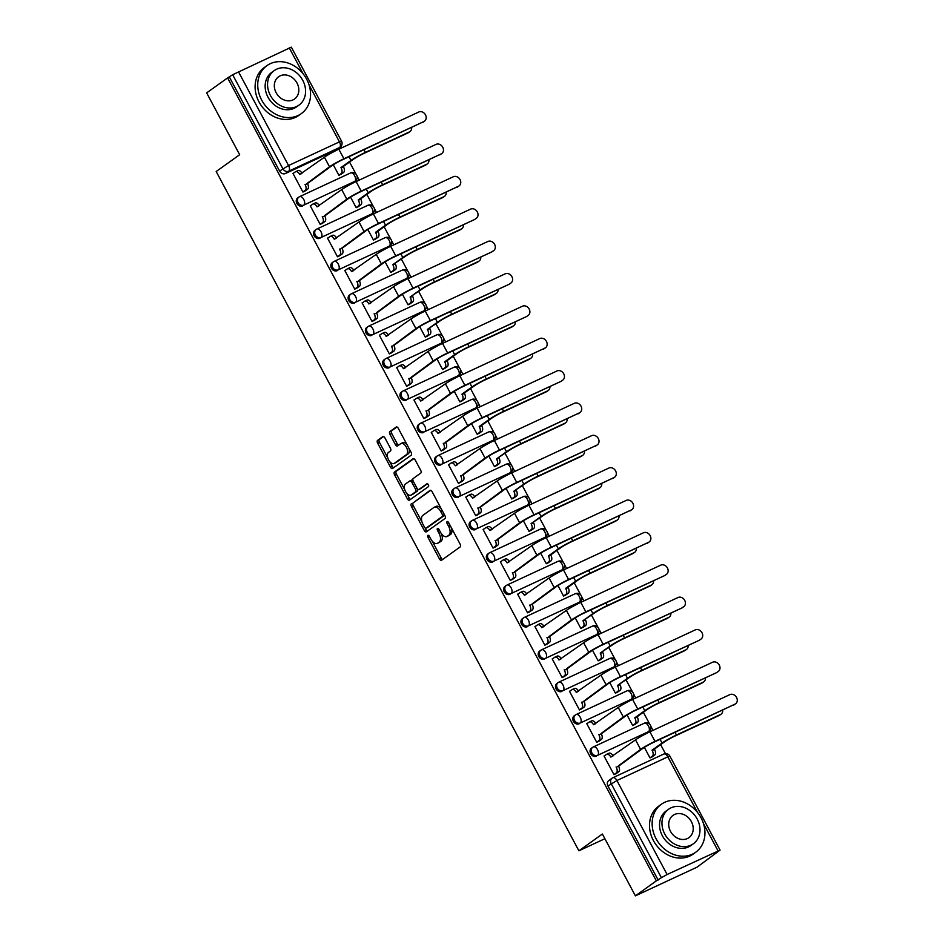 <?xml version="1.0" encoding="UTF-8"?>
<svg xmlns="http://www.w3.org/2000/svg" width="943" height="943" viewBox="0 0 943 943"><rect width="100%" height="100%" fill="white"/><g stroke="black" fill="none" stroke-linecap="round" stroke-linejoin="round"><path stroke-width="1.41" d="M427.863 535.341A1.627 0.884 -115 0 0 427.91 537.286L439.462 558.928A2.322 1.249 -115 0 0 441.465 560.283A2.322 1.249 -115 0 0 441.583 560.225L460.184 546.916A2.322 1.249 -115 0 0 460.125 544.146L448.573 522.505A1.627 0.884 -115 0 0 447.171 521.55A1.627 0.884 -115 0 0 447.088 521.597A1.627 0.884 -115 0 0 447.123 523.542L448.62 526.335A7.414 4.02 -115 0 1 448.797 535.223L447.241 536.331A7.414 4.02 -115 0 1 446.899 536.532A7.414 4.02 -115 0 1 440.464 532.182L438.966 529.377A1.627 0.884 -115 0 0 437.552 528.422A1.627 0.884 -115 0 0 437.481 528.469A1.627 0.884 -115 0 0 437.517 530.414L439.014 533.219A7.414 4.02 -115 0 1 439.19 542.095L437.635 543.203A7.414 4.02 -115 0 1 437.281 543.416A7.414 4.02 -115 0 1 430.845 539.054L429.348 536.249A1.627 0.884 -115 0 0 427.945 535.294A1.627 0.884 -115 0 0 427.863 535.341M353.59 182.211A4.727 3.949 54.4 0 0 354.12 181.905L355.287 181.08A4.727 3.949 -125.6 0 1 354.757 181.386L303.835 205.079A4.727 3.949 -125.6 0 1 298.212 202.922A4.727 3.949 -125.6 0 1 298.872 197.087A4.727 3.949 -125.6 0 1 299.402 196.781A4.727 2.558 65 0 1 299.626 196.639A4.727 2.558 65 0 1 303.729 199.421A4.727 2.558 65 0 1 303.835 205.079L354.757 181.386A4.727 2.558 -115 0 0 354.639 175.728A4.727 2.558 65 0 0 350.548 172.958A4.727 2.558 65 0 0 350.325 173.088M370.882 214.58A4.727 3.949 54.4 0 0 371.412 214.273L372.568 213.448A4.727 3.949 -125.6 0 1 372.037 213.755L321.127 237.447A4.727 3.949 -125.6 0 1 315.492 235.278A4.727 3.949 -125.6 0 1 316.164 229.455A4.727 3.949 -125.6 0 1 316.695 229.137A4.727 2.558 65 0 1 316.919 229.008A4.727 2.558 65 0 1 321.009 231.789A4.727 2.558 65 0 1 321.127 237.447L372.037 213.755A4.727 2.558 -115 0 0 371.919 208.097A4.727 2.558 65 0 0 367.829 205.326A4.727 2.558 65 0 0 367.605 205.456M388.162 246.948A4.727 3.949 54.4 0 0 388.693 246.642L389.848 245.817A4.727 3.949 -125.6 0 1 389.318 246.123L338.407 269.804A4.727 3.949 -125.6 0 1 332.773 267.647A4.727 3.949 -125.6 0 1 333.445 261.824A4.727 3.949 -125.6 0 1 333.975 261.506A4.727 2.558 65 0 1 334.199 261.376A4.727 2.558 65 0 1 338.289 264.158A4.727 2.558 65 0 1 338.407 269.804L389.318 246.123A4.727 2.558 -115 0 0 389.211 240.465A4.727 2.558 65 0 0 385.109 237.695A4.727 2.558 65 0 0 384.885 237.825M405.443 279.317A4.727 3.949 54.4 0 0 405.973 279.01L407.128 278.185A4.727 3.949 -125.6 0 1 406.598 278.491L355.688 302.173A4.727 3.949 -125.6 0 1 350.053 300.015A4.727 3.949 -125.6 0 1 350.725 294.181A4.727 3.949 -125.6 0 1 351.256 293.874A4.727 2.558 65 0 1 351.48 293.744A4.727 2.558 65 0 1 355.582 296.526A4.727 2.558 65 0 1 355.688 302.173L406.598 278.491A4.727 2.558 -115 0 0 406.492 272.833A4.727 2.558 65 0 0 402.39 270.063A4.727 2.558 65 0 0 402.166 270.193M422.723 311.685A4.727 3.949 54.4 0 0 423.254 311.379L424.409 310.542A4.727 3.949 -125.6 0 1 423.879 310.86L372.968 334.541A4.727 3.949 -125.6 0 1 367.334 332.384A4.727 3.949 -125.6 0 1 368.006 326.549A4.727 3.949 -125.6 0 1 368.536 326.243A4.727 2.558 65 0 1 368.76 326.113A4.727 2.558 65 0 1 372.862 328.883A4.727 2.558 65 0 1 372.968 334.541L423.879 310.86A4.727 2.558 -115 0 0 423.772 305.202A4.727 2.558 65 0 0 419.67 302.42A4.727 2.558 65 0 0 419.446 302.562M440.004 344.054A4.727 3.949 54.4 0 0 440.534 343.747L441.701 342.91A4.727 3.949 -125.6 0 1 441.171 343.228L390.249 366.91A4.727 3.949 -125.6 0 1 384.626 364.752A4.727 3.949 -125.6 0 1 385.286 358.918A4.727 3.949 -125.6 0 1 385.817 358.611A4.727 2.558 65 0 1 386.041 358.481A4.727 2.558 65 0 1 390.143 361.252A4.727 2.558 65 0 1 390.249 366.91L441.171 343.228A4.727 2.558 -115 0 0 441.053 337.57A4.727 2.558 65 0 0 436.963 334.789A4.727 2.558 65 0 0 436.739 334.918M457.284 376.422A4.727 3.949 54.4 0 0 457.815 376.104L458.982 375.279A4.727 3.949 -125.6 0 1 458.451 375.585L407.529 399.278A4.727 3.949 -125.6 0 1 401.907 397.121A4.727 3.949 -125.6 0 1 402.567 391.286A4.727 3.949 -125.6 0 1 403.097 390.98A4.727 2.558 65 0 1 403.321 390.85A4.727 2.558 65 0 1 407.423 393.62A4.727 2.558 65 0 1 407.529 399.278L458.451 375.585A4.727 2.558 -115 0 0 458.333 369.939A4.727 2.558 65 0 0 454.243 367.157A4.727 2.558 65 0 0 454.019 367.287M474.577 408.791A4.727 3.949 54.4 0 0 475.107 408.472L476.262 407.647A4.727 3.949 -125.6 0 1 475.732 407.954L424.821 431.646A4.727 3.949 -125.6 0 1 419.187 429.489A4.727 3.949 -125.6 0 1 419.859 423.655A4.727 3.949 -125.6 0 1 420.389 423.348A4.727 2.558 65 0 1 420.613 423.218A4.727 2.558 65 0 1 424.704 425.988A4.727 2.558 65 0 1 424.821 431.646L475.732 407.954A4.727 2.558 -115 0 0 475.626 402.307A4.727 2.558 65 0 0 471.524 399.526A4.727 2.558 65 0 0 471.3 399.655M491.857 441.159A4.727 3.949 54.4 0 0 492.387 440.841L493.543 440.016A4.727 3.949 -125.6 0 1 493.012 440.322L442.102 464.015A4.727 3.949 -125.6 0 1 436.468 461.858A4.727 3.949 -125.6 0 1 437.139 456.023A4.727 3.949 -125.6 0 1 437.67 455.717A4.727 2.558 65 0 1 437.894 455.587A4.727 2.558 65 0 1 441.984 458.357A4.727 2.558 65 0 1 442.102 464.015L493.012 440.322A4.727 2.558 -115 0 0 492.906 434.664A4.727 2.558 65 0 0 488.804 431.894A4.727 2.558 65 0 0 488.58 432.024M509.137 473.516A4.727 3.949 54.4 0 0 509.668 473.209L510.823 472.384A4.727 3.949 -125.6 0 1 510.293 472.691L459.382 496.383A4.727 3.949 -125.6 0 1 453.748 494.226A4.727 3.949 -125.6 0 1 454.42 488.391A4.727 3.949 -125.6 0 1 454.95 488.085A4.727 2.558 65 0 1 455.174 487.955A4.727 2.558 65 0 1 459.276 490.725A4.727 2.558 65 0 1 459.382 496.383L510.293 472.691A4.727 2.558 -115 0 0 510.187 467.033A4.727 2.558 65 0 0 506.085 464.262A4.727 2.558 65 0 0 505.861 464.392M526.418 505.884A4.727 3.949 54.4 0 0 526.948 505.578L528.104 504.753A4.727 3.949 -125.6 0 1 527.573 505.059L476.663 528.752A4.727 3.949 -125.6 0 1 471.029 526.595A4.727 3.949 -125.6 0 1 471.7 520.76A4.727 3.949 -125.6 0 1 472.231 520.453A4.727 2.558 65 0 1 472.455 520.312A4.727 2.558 65 0 1 476.557 523.094A4.727 2.558 65 0 1 476.663 528.752L527.573 505.059A4.727 2.558 -115 0 0 527.467 499.401A4.727 2.558 65 0 0 523.365 496.631A4.727 2.558 65 0 0 523.141 496.761M543.698 538.253A4.727 3.949 54.4 0 0 544.229 537.946L545.396 537.121A4.727 3.949 -125.6 0 1 544.865 537.427L493.943 561.12A4.727 3.949 -125.6 0 1 488.321 558.951A4.727 3.949 -125.6 0 1 488.981 553.128A4.727 3.949 -125.6 0 1 489.511 552.81A4.727 2.558 65 0 1 489.735 552.681A4.727 2.558 65 0 1 493.837 555.462A4.727 2.558 65 0 1 493.943 561.12L544.865 537.427A4.727 2.558 -115 0 0 544.748 531.769A4.727 2.558 65 0 0 540.657 528.999A4.727 2.558 65 0 0 540.433 529.129M560.991 570.621A4.727 3.949 54.4 0 0 561.521 570.315L562.676 569.489A4.727 3.949 -125.6 0 1 562.146 569.796L511.224 593.477A4.727 3.949 -125.6 0 1 505.601 591.32A4.727 3.949 -125.6 0 1 506.273 585.497A4.727 3.949 -125.6 0 1 506.804 585.179A4.727 2.558 65 0 1 507.028 585.049A4.727 2.558 65 0 1 511.118 587.831A4.727 2.558 65 0 1 511.224 593.477L562.146 569.796A4.727 2.558 -115 0 0 562.028 564.138A4.727 2.558 65 0 0 557.938 561.368A4.727 2.558 65 0 0 557.714 561.498M578.271 602.99A4.727 3.949 54.4 0 0 578.802 602.683L579.957 601.858A4.727 3.949 -125.6 0 1 579.426 602.164L528.516 625.846A4.727 3.949 -125.6 0 1 522.882 623.688A4.727 3.949 -125.6 0 1 523.554 617.865A4.727 3.949 -125.6 0 1 524.084 617.547A4.727 2.558 65 0 1 524.308 617.417A4.727 2.558 65 0 1 528.398 620.199A4.727 2.558 65 0 1 528.516 625.846L579.426 602.164A4.727 2.558 -115 0 0 579.32 596.506A4.727 2.558 65 0 0 575.218 593.736A4.727 2.558 65 0 0 574.994 593.866M595.552 635.358A4.727 3.949 54.4 0 0 596.082 635.052L597.237 634.215A4.727 3.949 -125.6 0 1 596.707 634.533L545.797 658.214A4.727 3.949 -125.6 0 1 540.162 656.057A4.727 3.949 -125.6 0 1 540.834 650.222A4.727 3.949 -125.6 0 1 541.365 649.916A4.727 2.558 65 0 1 541.588 649.786A4.727 2.558 65 0 1 545.679 652.556A4.727 2.558 65 0 1 545.797 658.214L596.707 634.533A4.727 2.558 -115 0 0 596.601 628.875A4.727 2.558 65 0 0 592.499 626.105A4.727 2.558 65 0 0 592.275 626.235M612.832 667.727A4.727 3.949 54.4 0 0 613.363 667.42L614.518 666.583A4.727 3.949 -125.6 0 1 613.987 666.901L563.077 690.582A4.727 3.949 -125.6 0 1 557.443 688.425A4.727 3.949 -125.6 0 1 558.115 682.591A4.727 3.949 -125.6 0 1 558.645 682.284A4.727 2.558 65 0 1 558.869 682.154A4.727 2.558 65 0 1 562.971 684.924A4.727 2.558 65 0 1 563.077 690.582L613.987 666.901A4.727 2.558 -115 0 0 613.881 661.243A4.727 2.558 65 0 0 609.779 658.462A4.727 2.558 65 0 0 609.555 658.603M630.113 700.095A4.727 3.949 54.4 0 0 630.643 699.789L631.798 698.952A4.727 3.949 -125.6 0 1 631.268 699.27L580.358 722.951A4.727 3.949 -125.6 0 1 574.723 720.794A4.727 3.949 -125.6 0 1 575.395 714.959A4.727 3.949 -125.6 0 1 575.925 714.653A4.727 2.558 65 0 1 576.149 714.523A4.727 2.558 65 0 1 580.251 717.293A4.727 2.558 65 0 1 580.358 722.951L631.268 699.27A4.727 2.558 -115 0 0 631.162 693.612A4.727 2.558 65 0 0 627.071 690.83A4.727 2.558 65 0 0 626.847 690.96M647.393 732.463A4.727 3.949 54.4 0 0 647.924 732.145L649.09 731.32A4.727 3.949 -125.6 0 1 648.56 731.627L597.638 755.319A4.727 3.949 -125.6 0 1 592.015 753.162A4.727 3.949 -125.6 0 1 592.675 747.327A4.727 3.949 -125.6 0 1 593.206 747.021A4.727 2.558 65 0 1 593.43 746.891A4.727 2.558 65 0 1 597.532 749.661A4.727 2.558 65 0 1 597.638 755.319L648.56 731.627A4.727 2.558 -115 0 0 648.442 725.98A4.727 2.558 65 0 0 644.352 723.198A4.727 2.558 65 0 0 644.128 723.328M384.921 437.929A2.322 1.249 -115 0 0 382.917 436.574A2.322 1.249 -115 0 0 382.799 436.633L377.589 440.369A2.322 1.249 -115 0 0 377.636 443.151L390.473 467.174A2.322 1.249 -115 0 0 392.477 468.541A2.322 1.249 -115 0 0 392.594 468.471L411.195 455.174A2.322 1.249 -115 0 0 411.136 452.392L398.311 428.37A2.322 1.249 -115 0 0 396.296 427.002A2.322 1.249 -115 0 0 396.19 427.061L389.883 431.576A2.322 1.249 -115 0 0 389.942 434.346L395.423 444.636A2.322 1.249 -115 0 0 397.439 445.992A2.322 1.249 -115 0 0 397.545 445.933L400.681 443.693A6.2 3.359 -115 0 1 400.975 443.528A6.2 3.359 -115 0 1 406.492 447.442A6.2 3.359 -115 0 1 406.492 454.597L394.245 463.355A6.2 3.359 -115 0 1 393.95 463.52A6.2 3.359 -115 0 1 388.433 459.606A6.2 3.359 -115 0 1 388.433 452.451L390.473 450.99A2.322 1.249 -115 0 0 390.414 448.22L384.921 437.929M667.102 874.515L720.075 850.115L697.101 867.136L635.393 895.85L602.377 834.025L578.896 850.81L216.183 171.508L239.663 154.723L206.647 92.885L227.605 77.904L656.34 880.868L661.408 877.697L611.217 783.704A4.727 3.949 -125.6 0 1 612.066 778.187A4.727 3.949 -125.6 0 1 612.596 777.881A4.727 2.558 -115 0 1 612.82 777.751A4.727 4.727 0 0 0 612.066 778.187L608.801 780.521A4.727 3.949 -125.6 0 0 607.952 786.038L616.922 780.521L667.102 874.515L661.408 877.697M635.393 895.85L656.34 880.868M411.407 503.703A2.322 1.249 -115 0 0 411.454 506.485L424.291 530.52A2.322 1.249 -115 0 0 426.307 531.876A2.322 1.249 -115 0 0 426.413 531.817L445.013 518.509A2.322 1.249 -115 0 0 444.955 515.738L432.13 491.704A2.322 1.249 -115 0 0 430.114 490.336A2.322 1.249 -115 0 0 430.008 490.407L413.199 502.867A2.322 1.249 -115 0 0 413.258 505.648L422.016 522.045M407.376 498.847L394.551 474.812A2.322 1.249 -115 0 1 394.492 472.042L413.093 458.734A2.322 1.249 -115 0 1 413.211 458.675A2.322 1.249 -115 0 1 415.215 460.031L420.708 470.321A2.322 1.249 -115 0 1 420.767 473.091L413.223 478.49A2.322 1.249 -115 0 0 413.27 481.26L416.912 488.085A2.322 1.249 -115 0 0 418.928 489.452A2.322 1.249 -115 0 0 419.034 489.382L426.896 483.771A1.627 0.884 -115 0 1 426.967 483.724A1.627 0.884 -115 0 1 428.417 484.749A1.627 0.884 -115 0 1 428.417 486.623L409.498 500.144A2.322 1.249 -115 0 1 409.392 500.203A2.322 1.249 -115 0 1 407.376 498.847L409.179 498.01L406.539 493.048M336.309 149.843L339.574 147.509A4.727 3.949 -125.6 0 0 340.105 147.202L336.84 149.536A4.727 3.949 -125.6 0 1 336.309 149.843L285.399 173.536L288.664 171.202A4.727 3.949 -125.6 0 1 282.853 168.726L232.662 74.733L291.34 47.15L341.519 141.144L339.468 141.863L309.092 84.976M665.44 753.634L660.642 744.64M653.016 730.377L650.965 726.511M649.715 724.177L643.362 712.271M635.735 698.009L633.684 694.142M632.435 691.808L626.069 679.903M618.455 665.64L616.392 661.774M615.154 659.44L608.789 647.535M601.174 633.272L599.111 629.417M597.862 627.083L591.509 615.166M583.894 600.903L581.831 597.049M580.582 594.715L574.228 582.798M566.613 568.535L564.551 564.68M563.301 562.346L556.948 550.441M549.321 536.166L547.27 532.312M546.021 529.978L539.667 518.072M532.041 503.798L529.978 499.943M528.74 497.609L522.375 485.704M514.76 471.429L512.697 467.575M511.46 465.241L505.094 453.335M497.48 439.061L495.417 435.206M494.167 432.872L487.814 420.967M480.199 406.692L478.136 402.838M476.887 400.504L470.533 388.599M462.907 374.336L460.856 370.469M459.606 368.135L453.253 356.23M445.626 341.967L443.575 338.101M442.326 335.767L435.961 323.862M428.346 309.599L426.283 305.744M425.045 303.41L418.68 291.493M411.065 277.23L409.003 273.376M407.753 271.042L401.4 259.125M393.785 244.862L391.722 241.007M390.473 238.673L384.119 226.768M376.505 212.493L374.442 208.639M373.192 206.305L366.839 194.399M359.212 180.125L357.161 176.27M355.912 173.936L349.558 162.031M341.932 147.756L341.118 146.224M227.605 77.904L232.662 74.733M604.793 755.649L604.039 756.003L614.011 774.675L616.639 773.284M587.513 723.281L586.758 723.635L596.73 742.306L599.359 740.915M627.071 714.994L632.706 725.568L635.334 724.177M570.232 690.913L569.478 691.266L579.45 709.938L582.067 708.547M609.791 682.638L615.425 693.199L618.054 691.808M552.952 658.544L552.197 658.898L562.169 677.569L564.786 676.178M592.499 650.269L598.145 660.831L600.774 659.44M535.659 626.176L534.917 626.529L544.877 645.201L547.506 643.81M575.218 617.901L580.864 628.462L583.493 627.071M518.379 593.807L517.624 594.161L527.597 612.832L530.225 611.441M557.938 585.532L563.584 596.094L566.201 594.703M501.098 561.439L500.344 561.792L510.316 580.464L512.945 579.073M540.657 553.164L546.303 563.725L548.92 562.334M483.818 529.082L483.064 529.424L493.036 548.095L495.664 546.704M523.377 520.795L529.011 531.357L531.64 529.966M466.537 496.713L465.783 497.055L475.755 515.738L478.372 514.348M506.096 488.427L511.731 498.988L514.359 497.598M449.257 464.345L448.503 464.699L458.463 483.37L461.092 481.979M488.804 456.058L494.45 466.62L497.079 465.229M431.965 431.977L431.21 432.33L441.183 451.002L443.811 449.611M471.524 423.69L477.17 434.263L479.798 432.872M414.684 399.608L413.93 399.962L423.902 418.633L426.531 417.242M454.243 391.321L459.889 401.895L462.506 400.504M397.404 367.24L396.649 367.593L406.622 386.265L409.25 384.874M436.963 358.953L442.597 369.526L445.226 368.135M380.123 334.871L379.369 335.225L389.341 353.896L391.97 352.505M419.682 326.596L425.317 337.158L427.945 335.767M362.843 302.503L362.088 302.856L372.061 321.528L374.677 320.137M402.402 294.228L408.036 304.789L410.665 303.398M345.551 270.134L344.808 270.488L354.768 289.159L357.397 287.768M385.109 261.859L390.756 272.421L393.384 271.03M328.27 237.766L327.516 238.119L337.488 256.791L340.117 255.4M367.829 229.491L373.475 240.052L376.104 238.662M310.99 205.409L310.235 205.751L320.207 224.422L322.836 223.031M350.548 197.122L356.195 207.684L358.811 206.293M293.709 173.041L292.955 173.382L302.927 192.066L305.556 190.663M333.268 164.754L338.902 175.315L341.531 173.925M578.896 850.81L604.887 838.716M644.352 747.363L649.998 757.936L652.615 756.545M355.287 181.08A4.727 4.727 0 0 0 350.548 172.958L299.626 196.639A4.727 4.727 0 0 0 298.872 197.087L297.717 197.912A4.727 3.949 54.4 0 0 297.045 203.747A4.727 3.949 54.4 0 0 302.679 205.904M372.568 213.448A4.727 4.727 0 0 0 367.829 205.326L316.919 229.008A4.727 4.727 0 0 0 316.164 229.455L314.997 230.281A4.727 3.949 54.4 0 0 314.337 236.115A4.727 3.949 54.4 0 0 319.96 238.273M389.848 245.817A4.727 4.727 0 0 0 385.109 237.695L334.199 261.376A4.727 4.727 0 0 0 333.445 261.824L332.278 262.649A4.727 3.949 54.4 0 0 331.618 268.484A4.727 3.949 54.4 0 0 337.24 270.641M407.128 278.185A4.727 4.727 0 0 0 402.39 270.063L351.48 293.744A4.727 4.727 0 0 0 350.725 294.181L349.57 295.018A4.727 3.949 54.4 0 0 348.898 300.841A4.727 3.949 54.4 0 0 354.533 303.009M424.409 310.542A4.727 4.727 0 0 0 419.67 302.42L368.76 326.113A4.727 4.727 0 0 0 368.006 326.549L366.851 327.386A4.727 3.949 54.4 0 0 366.179 333.209A4.727 3.949 54.4 0 0 371.813 335.366M441.701 342.91A4.727 4.727 0 0 0 436.963 334.789L386.041 358.481A4.727 4.727 0 0 0 385.286 358.918L384.131 359.754A4.727 3.949 54.4 0 0 383.459 365.578A4.727 3.949 54.4 0 0 389.094 367.735M458.982 375.279A4.727 4.727 0 0 0 454.243 367.157L403.321 390.85A4.727 4.727 0 0 0 402.567 391.286L401.412 392.111A4.727 3.949 54.4 0 0 400.74 397.946A4.727 3.949 54.4 0 0 406.374 400.103M476.262 407.647A4.727 4.727 0 0 0 471.524 399.526L420.613 423.218A4.727 4.727 0 0 0 419.859 423.655L418.692 424.48A4.727 3.949 54.4 0 0 418.032 430.314A4.727 3.949 54.4 0 0 423.655 432.472M493.543 440.016A4.727 4.727 0 0 0 488.804 431.894L437.894 455.587A4.727 4.727 0 0 0 437.139 456.023L435.984 456.848A4.727 3.949 54.4 0 0 435.312 462.683A4.727 3.949 54.4 0 0 440.947 464.84M510.823 472.384A4.727 4.727 0 0 0 506.085 464.262L455.174 487.955A4.727 4.727 0 0 0 454.42 488.391L453.265 489.217A4.727 3.949 54.4 0 0 452.593 495.051A4.727 3.949 54.4 0 0 458.227 497.209M528.104 504.753A4.727 4.727 0 0 0 523.365 496.631L472.455 520.312A4.727 4.727 0 0 0 471.7 520.76L470.545 521.585A4.727 3.949 54.4 0 0 469.873 527.42A4.727 3.949 54.4 0 0 475.508 529.577M545.396 537.121A4.727 4.727 0 0 0 540.657 528.999L489.735 552.681A4.727 4.727 0 0 0 488.981 553.128L487.826 553.954A4.727 3.949 54.4 0 0 487.154 559.788A4.727 3.949 54.4 0 0 492.788 561.945M562.676 569.489A4.727 4.727 0 0 0 557.938 561.368L507.028 585.049A4.727 4.727 0 0 0 506.273 585.497L505.106 586.322A4.727 3.949 54.4 0 0 504.446 592.157A4.727 3.949 54.4 0 0 510.069 594.314M579.957 601.858A4.727 4.727 0 0 0 575.218 593.736L524.308 617.417A4.727 4.727 0 0 0 523.554 617.865L522.387 618.691A4.727 3.949 54.4 0 0 521.727 624.525A4.727 3.949 54.4 0 0 527.349 626.682M597.237 634.215A4.727 4.727 0 0 0 592.499 626.105L541.588 649.786A4.727 4.727 0 0 0 540.834 650.222L539.679 651.059A4.727 3.949 54.4 0 0 539.007 656.882A4.727 3.949 54.4 0 0 544.641 659.051M614.518 666.583A4.727 4.727 0 0 0 609.779 658.462L558.869 682.154A4.727 4.727 0 0 0 558.115 682.591L556.959 683.427A4.727 3.949 54.4 0 0 556.287 689.25A4.727 3.949 54.4 0 0 561.922 691.408M631.798 698.952A4.727 4.727 0 0 0 627.071 690.83L576.149 714.523A4.727 4.727 0 0 0 575.395 714.959L574.24 715.796A4.727 3.949 54.4 0 0 573.568 721.619A4.727 3.949 54.4 0 0 579.202 723.776M649.09 731.32A4.727 4.727 0 0 0 644.352 723.198L593.43 746.891A4.727 4.727 0 0 0 592.675 747.327L591.52 748.153A4.727 3.949 54.4 0 0 590.848 753.987A4.727 3.949 54.4 0 0 596.483 756.145M229.397 77.067L279.588 171.06A4.727 3.949 54.4 0 0 285.399 173.536M658.143 880.031L607.952 786.038M438.695 542.708A7.414 4.02 -115 0 0 439.084 542.579A7.414 4.02 -115 0 0 439.438 542.366L437.635 543.203M441.454 533.762A7.414 4.02 -115 0 1 440.982 541.258L439.438 542.366M448.314 535.836A7.414 4.02 -115 0 0 448.691 535.695A7.414 4.02 -115 0 0 449.045 535.494L447.241 536.331M451.367 527.738A7.414 4.02 -115 0 1 450.601 534.386L449.045 535.494M432.153 541.034L441.265 558.091A2.322 1.249 -115 0 0 442.644 559.458M430.739 490.325L413.199 502.867M425.222 528.045L426.095 529.683A2.322 1.249 -115 0 0 427.474 531.05M424.539 527.243A1.627 0.884 -115 0 0 425.953 528.198A1.627 0.884 -115 0 0 426.024 528.151L442.35 516.469A1.627 0.884 -115 0 0 442.314 514.524L440.735 511.577A7.414 4.02 -115 0 0 434.31 507.216A7.414 4.02 -115 0 0 433.957 507.428L422.794 515.408A7.414 4.02 -115 0 0 422.959 524.284L424.539 527.243M427.662 527.385A1.627 0.884 -115 0 0 427.745 527.361A1.627 0.884 -115 0 0 427.827 527.314L426.024 528.151M444.436 514.76A1.627 0.884 -115 0 1 444.153 515.632L427.827 527.314M441.23 508.749A7.414 4.02 -115 0 0 436.102 506.379L434.31 507.216M404.795 489.794L396.343 473.975L394.551 474.812M413.836 458.663L396.296 471.205A2.322 1.249 -115 0 0 396.343 473.975M420.602 488.651A2.322 1.249 -115 0 0 420.731 488.615A2.322 1.249 -115 0 0 420.837 488.545L427.521 483.759M405.396 484.089A6.2 3.359 -115 0 0 405.396 491.232A6.2 3.359 -115 0 0 410.912 495.158A6.2 3.359 -115 0 0 411.207 494.981L415.521 491.892A2.322 1.249 -115 0 0 415.474 489.122L411.832 482.297A2.322 1.249 -115 0 0 409.816 480.942A2.322 1.249 -115 0 0 409.71 481.001L405.396 484.089M412.397 494.427A6.2 3.359 -115 0 0 412.716 494.321A6.2 3.359 -115 0 0 413.01 494.144L411.207 494.981M417.56 488.969A2.322 1.249 -115 0 1 417.325 491.055L413.01 494.144M412.987 480.576A2.322 1.249 -115 0 0 411.619 480.105A2.322 1.249 -115 0 0 411.502 480.164L409.934 480.895M409.179 498.01A2.322 1.249 -115 0 0 410.57 499.377M395.435 462.801A6.2 3.359 -115 0 0 395.754 462.683A6.2 3.359 -115 0 0 396.048 462.518L394.245 463.355M409.003 448.385A6.2 3.359 -115 0 1 408.295 453.76L396.048 462.518M406.94 444.53A6.2 3.359 -115 0 0 402.767 442.691A6.2 3.359 -115 0 0 402.472 442.856M396.92 426.99L391.687 430.739A2.322 1.249 -115 0 0 391.734 433.509L397.227 443.799A2.322 1.249 -115 0 0 398.618 445.167M389.777 461.681L392.276 466.337A2.322 1.249 -115 0 0 393.655 467.716M383.542 436.562L379.381 439.532A2.322 1.249 -115 0 0 379.44 442.314L387.726 457.826M721.053 714.193L719.686 715.171A5.434 4.538 -125.6 0 1 719.073 715.525L675.094 735.988A8.852 0.754 151.9 0 0 664.391 741.952L654.395 749.107L652.049 750.192L662.057 743.049A11.917 1.014 -28.1 0 1 676.461 735.01L720.44 714.546A5.434 4.538 54.4 0 0 721.053 714.193A5.434 4.538 54.4 0 0 722.739 710.197M654.395 749.107L654.56 749.414A4.727 2.558 65 0 1 654.666 755.072L652.332 756.168A4.727 2.558 -115 0 0 652.214 750.51L652.049 750.192M649.951 757.866L652.332 756.168M651.943 757.029L654.666 755.072M734.974 704.162A5.434 4.538 54.4 0 0 735.587 703.796A5.434 4.538 54.4 0 0 736.353 697.101A5.434 4.538 54.4 0 0 729.882 694.614L649.904 731.815L655.008 741.363L734.974 704.162L653.64 742.341A8.852 0.754 151.9 0 0 642.937 748.306L618.573 766.164A4.727 2.558 65 0 1 618.691 771.81L615.956 773.767M735.587 703.796L734.22 704.786A5.434 4.538 -125.6 0 1 733.607 705.14M618.408 765.846L640.603 749.39A11.917 1.014 -28.1 0 1 655.008 741.363M613.976 774.604L616.345 772.906A4.727 2.558 -115 0 0 616.239 767.248L616.074 766.942M608.824 753.351A4.727 2.558 65 0 1 609.048 753.221A4.727 2.558 65 0 1 613.091 755.885M604.109 756.133L606.49 754.435A4.727 2.558 -115 0 1 606.714 754.306A4.727 2.558 -115 0 1 610.805 757.076L635.511 739.854A11.917 1.014 -28.1 0 1 649.904 731.815M703.773 681.824L702.405 682.803A5.434 4.538 -125.6 0 1 701.792 683.156L657.801 703.631A8.852 0.754 151.9 0 0 647.11 709.584L637.114 716.739L634.769 717.823L644.776 710.68A11.917 1.014 -28.1 0 1 659.169 702.641L703.16 682.178A5.434 4.538 54.4 0 0 703.773 681.824A5.434 4.538 54.4 0 0 705.458 677.828M637.114 716.739L637.279 717.057A4.727 2.558 65 0 1 637.385 722.703L635.052 723.8A4.727 2.558 -115 0 0 634.934 718.142L634.769 717.823M632.67 725.497L635.052 723.8M634.651 724.66L637.385 722.703M686.492 649.456L685.125 650.434A5.434 4.538 -125.6 0 1 684.512 650.788L640.521 671.263A8.852 0.754 151.9 0 0 629.83 677.215L617.488 685.467L627.484 678.312A11.917 1.014 -28.1 0 1 641.888 670.284L685.879 649.81A5.434 4.538 54.4 0 0 686.492 649.456A5.434 4.538 54.4 0 0 688.166 645.46M619.822 684.37L619.987 684.689A4.727 2.558 65 0 1 620.105 690.335L617.759 691.431A4.727 2.558 -115 0 0 617.653 685.773L617.488 685.467M615.39 693.129L617.759 691.431M617.37 692.292L620.105 690.335M717.694 671.793A5.434 4.538 54.4 0 0 718.307 671.44A5.434 4.538 54.4 0 0 719.073 664.732A5.434 4.538 54.4 0 0 712.59 662.245L632.623 699.447L637.727 708.995L716.326 672.772L636.348 709.973A8.852 0.754 151.9 0 0 625.657 715.937L601.292 733.795A4.727 2.558 65 0 1 601.398 739.453L598.675 741.398M718.307 671.44L716.928 672.418A5.434 4.538 -125.6 0 1 716.326 672.772M601.127 733.477L623.323 717.022A11.917 1.014 -28.1 0 1 637.727 708.995M596.695 742.235L599.064 740.538A4.727 2.558 -115 0 0 598.958 734.88L598.793 734.573M591.544 720.982A4.727 2.558 65 0 1 591.768 720.853A4.727 2.558 65 0 1 595.799 723.517M586.829 723.764L589.21 722.067A4.727 2.558 -115 0 1 589.434 721.937A4.727 2.558 -115 0 1 593.524 724.719L618.219 707.486A11.917 1.014 -28.1 0 1 632.623 699.447M700.413 639.425A5.434 4.538 54.4 0 0 701.014 639.071A5.434 4.538 54.4 0 0 701.792 632.364A5.434 4.538 54.4 0 0 695.309 629.877L615.343 667.09L620.435 676.626L699.034 640.403L619.068 677.604A8.852 0.754 151.9 0 0 608.376 683.569L584.012 701.427A4.727 2.558 65 0 1 584.118 707.085L581.395 709.03M701.014 639.071L699.647 640.049A5.434 4.538 -125.6 0 1 699.034 640.403M583.847 701.109L606.043 684.653A11.917 1.014 -28.1 0 1 620.435 676.626M579.415 709.867L581.784 708.169A4.727 2.558 -115 0 0 581.678 702.511L581.501 702.205M574.263 688.614A4.727 2.558 65 0 1 574.487 688.484A4.727 2.558 65 0 1 578.519 691.148M569.548 691.396L571.918 689.698A4.727 2.558 -115 0 1 572.142 689.569A4.727 2.558 -115 0 1 576.244 692.351L600.939 675.117A11.917 1.014 -28.1 0 1 615.343 667.09M701.038 817.793A29.504 24.671 54.4 0 0 661.385 804.249A29.504 24.671 54.4 0 0 656.057 838.716A29.504 24.671 54.4 0 0 695.71 852.248A29.504 24.671 54.4 0 0 701.038 817.793M661.385 804.249L658.756 806.135A29.504 24.671 54.4 0 0 653.428 840.602A29.504 24.671 54.4 0 0 693.081 854.134L695.71 852.248M693.329 843.796L690.913 845.529A21.241 17.764 -125.6 0 1 662.363 835.781A21.241 17.764 -125.6 0 1 666.194 810.968L668.611 809.235A21.241 17.764 54.4 0 0 664.78 834.048A21.241 17.764 54.4 0 0 693.329 843.796A21.241 17.764 54.4 0 0 697.16 818.984A21.241 17.764 54.4 0 0 668.611 809.235M670.532 831.372A13.697 11.446 54.4 0 0 688.932 837.655A13.697 11.446 54.4 0 0 691.408 821.671A13.697 11.446 54.4 0 0 673.007 815.389A13.697 11.446 54.4 0 0 670.532 831.372M306.64 79.153A29.504 24.671 54.4 0 0 266.987 65.609A29.504 24.671 54.4 0 0 261.659 100.076A29.504 24.671 54.4 0 0 301.312 113.62A29.504 24.671 54.4 0 0 306.64 79.153M266.987 65.609L264.358 67.495A29.504 24.671 54.4 0 0 259.03 101.962A29.504 24.671 54.4 0 0 298.683 115.494L301.312 113.62M298.931 105.156L296.515 106.889A21.241 17.764 -125.6 0 1 267.965 97.141A21.241 17.764 -125.6 0 1 271.796 72.328L274.213 70.595A21.241 17.764 54.4 0 0 270.382 95.42A21.241 17.764 54.4 0 0 298.931 105.156A21.241 17.764 54.4 0 0 302.762 80.344A21.241 17.764 54.4 0 0 274.213 70.595M276.146 92.732A13.697 11.446 54.4 0 0 294.534 99.015A13.697 11.446 54.4 0 0 297.01 83.031A13.697 11.446 54.4 0 0 278.609 76.748A13.697 11.446 54.4 0 0 276.146 92.732M669.212 617.087L667.833 618.066A5.434 4.538 -125.6 0 1 667.231 618.431L623.24 638.894A8.852 0.754 151.9 0 0 612.549 644.859L600.208 653.098L610.204 645.943A11.917 1.014 -28.1 0 1 624.608 637.916L668.599 617.441A5.434 4.538 54.4 0 0 669.212 617.087A5.434 4.538 54.4 0 0 670.886 613.091M602.542 652.002L602.707 652.32A4.727 2.558 65 0 1 602.825 657.978L600.479 659.063A4.727 2.558 -115 0 0 600.373 653.405L600.208 653.098M598.11 660.76L600.479 659.063M600.09 659.923L602.825 657.978M651.919 584.719L650.552 585.697A5.434 4.538 -125.6 0 1 649.939 586.063L605.96 606.526A8.852 0.754 151.9 0 0 595.269 612.49L582.927 620.73L592.923 613.575A11.917 1.014 -28.1 0 1 607.327 605.547L651.318 585.084A5.434 4.538 54.4 0 0 651.919 584.719A5.434 4.538 54.4 0 0 653.605 580.723M585.261 619.634L585.426 619.952A4.727 2.558 65 0 1 585.532 625.61L583.198 626.694A4.727 2.558 -115 0 0 583.092 621.036L582.927 620.73M580.829 628.392L583.198 626.694M582.809 627.555L585.532 625.61M634.639 552.35L633.272 553.341A5.434 4.538 -125.6 0 1 632.659 553.694L588.68 574.157A8.852 0.754 151.9 0 0 577.976 580.122L567.981 587.277L565.635 588.361L575.643 581.206A11.917 1.014 -28.1 0 1 590.047 573.179L634.026 552.716A5.434 4.538 54.4 0 0 634.639 552.35A5.434 4.538 54.4 0 0 636.325 548.354M567.981 587.277L568.146 587.583A4.727 2.558 65 0 1 568.252 593.241L565.918 594.326A4.727 2.558 -115 0 0 565.8 588.668L565.635 588.361M563.537 596.023L565.918 594.326M565.529 595.186L568.252 593.241M683.121 607.056A5.434 4.538 54.4 0 0 683.734 606.703A5.434 4.538 54.4 0 0 684.5 599.996A5.434 4.538 54.4 0 0 678.029 597.508L598.062 634.722L603.155 644.258L681.754 608.035L601.787 645.236A8.852 0.754 151.9 0 0 591.096 651.2L566.731 669.058A4.727 2.558 65 0 1 566.837 674.716L564.114 676.661M683.734 606.703L682.367 607.681A5.434 4.538 -125.6 0 1 681.754 608.035M566.566 668.752L588.75 652.297A11.917 1.014 -28.1 0 1 603.155 644.258M562.122 677.498L564.503 675.801A4.727 2.558 -115 0 0 564.385 670.143L564.22 669.836M556.983 656.245A4.727 2.558 65 0 1 557.207 656.116A4.727 2.558 65 0 1 561.238 658.78M552.268 659.027L554.637 657.33A4.727 2.558 -115 0 1 554.861 657.2A4.727 2.558 -115 0 1 558.963 659.982L583.658 642.749A11.917 1.014 -28.1 0 1 598.062 634.722M665.841 574.688A5.434 4.538 54.4 0 0 666.453 574.334A5.434 4.538 54.4 0 0 667.22 567.627A5.434 4.538 54.4 0 0 660.748 565.14L580.782 602.353L585.874 611.889L664.473 575.666L584.507 612.867A8.852 0.754 151.9 0 0 573.816 618.832L549.451 636.69A4.727 2.558 65 0 1 549.557 642.348L546.822 644.293M666.453 574.334L665.086 575.313A5.434 4.538 -125.6 0 1 664.473 575.666M549.274 636.384L571.47 619.928A11.917 1.014 -28.1 0 1 585.874 611.889M544.842 645.13L547.223 643.432A4.727 2.558 -115 0 0 547.105 637.774L546.94 637.468M539.691 623.877A4.727 2.558 65 0 1 539.915 623.747A4.727 2.558 65 0 1 543.958 626.411M534.987 626.671L537.357 624.973A4.727 2.558 -115 0 1 537.581 624.832A4.727 2.558 -115 0 1 541.683 627.614L566.378 610.38A11.917 1.014 -28.1 0 1 580.782 602.353M648.56 542.319A5.434 4.538 54.4 0 0 649.173 541.966A5.434 4.538 54.4 0 0 649.939 535.259A5.434 4.538 54.4 0 0 643.468 532.771L563.501 569.985L568.594 579.532L648.56 542.319L567.226 580.511A8.852 0.754 151.9 0 0 556.523 586.463L532.158 604.322A4.727 2.558 65 0 1 532.276 609.98L529.542 611.936M649.173 541.966L647.806 542.944A5.434 4.538 -125.6 0 1 647.193 543.298M531.993 604.015L554.189 587.56A11.917 1.014 -28.1 0 1 568.594 579.532M527.561 612.761L529.931 611.064A4.727 2.558 -115 0 0 529.825 605.406L529.66 605.1M522.41 591.509A4.727 2.558 65 0 1 522.634 591.379A4.727 2.558 65 0 1 526.677 594.043M517.695 594.302L520.076 592.605A4.727 2.558 -115 0 1 520.3 592.475A4.727 2.558 -115 0 1 524.391 595.245L549.097 578.012A11.917 1.014 -28.1 0 1 563.501 569.985M617.359 519.994L615.991 520.972A5.434 4.538 -125.6 0 1 615.378 521.326L571.387 541.789A8.852 0.754 151.9 0 0 560.696 547.753L550.7 554.908L548.354 555.993L558.362 548.838A11.917 1.014 -28.1 0 1 572.766 540.811L616.746 520.347A5.434 4.538 54.4 0 0 617.359 519.994A5.434 4.538 54.4 0 0 619.044 515.986M550.7 554.908L550.865 555.215A4.727 2.558 65 0 1 550.971 560.873L548.637 561.957A4.727 2.558 -115 0 0 548.52 556.299L548.354 555.993M546.256 563.655L548.637 561.957M548.248 562.818L550.971 560.873M631.28 509.951A5.434 4.538 54.4 0 0 631.893 509.597A5.434 4.538 54.4 0 0 632.659 502.89A5.434 4.538 54.4 0 0 626.187 500.415L546.209 537.616L551.313 547.164L631.28 509.951L549.946 548.142A8.852 0.754 151.9 0 0 539.243 554.095L514.878 571.953A4.727 2.558 65 0 1 514.996 577.611L512.261 579.568M631.893 509.597L630.525 510.576A5.434 4.538 -125.6 0 1 629.912 510.929M514.713 571.647L536.909 555.191A11.917 1.014 -28.1 0 1 551.313 547.164M510.281 580.393L512.65 578.696A4.727 2.558 -115 0 0 512.544 573.049L512.379 572.731M505.13 559.14A4.727 2.558 65 0 1 505.354 559.01A4.727 2.558 65 0 1 509.397 561.674M500.415 561.934L502.796 560.236A4.727 2.558 -115 0 1 503.02 560.107A4.727 2.558 -115 0 1 507.11 562.877L531.817 545.643A11.917 1.014 -28.1 0 1 546.209 537.616M600.078 487.625L598.711 488.604A5.434 4.538 -125.6 0 1 598.098 488.957L554.107 509.42A8.852 0.754 151.9 0 0 543.416 515.385L531.074 523.624L541.082 516.469A11.917 1.014 -28.1 0 1 555.474 508.442L599.465 487.979A5.434 4.538 54.4 0 0 600.078 487.625A5.434 4.538 54.4 0 0 601.764 483.618M533.408 522.54L533.585 522.846A4.727 2.558 65 0 1 533.691 528.504L531.345 529.589A4.727 2.558 -115 0 0 531.239 523.931L531.074 523.624M528.976 531.286L531.345 529.589M530.956 530.461L533.691 528.504M613.999 477.582A5.434 4.538 54.4 0 0 614.6 477.229A5.434 4.538 54.4 0 0 615.378 470.522A5.434 4.538 54.4 0 0 608.895 468.046L528.929 505.248L534.033 514.795L613.999 477.582L532.654 515.774A8.852 0.754 151.9 0 0 521.962 521.738L497.598 539.585A4.727 2.558 65 0 1 497.704 545.243L494.981 547.199M614.6 477.229L613.233 478.207A5.434 4.538 -125.6 0 1 612.632 478.561M497.433 539.278L519.628 522.823A11.917 1.014 -28.1 0 1 534.033 514.795M493 548.024L495.37 546.327A4.727 2.558 -115 0 0 495.264 540.681L495.099 540.363M487.849 526.783A4.727 2.558 65 0 1 488.073 526.642A4.727 2.558 65 0 1 492.105 529.306M483.134 529.565L485.515 527.868A4.727 2.558 -115 0 1 485.739 527.738A4.727 2.558 -115 0 1 489.83 530.508L514.524 513.275A11.917 1.014 -28.1 0 1 528.929 505.248M582.798 455.257L581.43 456.235A5.434 4.538 -125.6 0 1 580.817 456.589L536.826 477.052A8.852 0.754 151.9 0 0 526.135 483.016L513.794 491.256L523.789 484.101A11.917 1.014 -28.1 0 1 538.194 476.074L582.185 455.61A5.434 4.538 54.4 0 0 582.798 455.257A5.434 4.538 54.4 0 0 584.471 451.249M516.127 490.171L516.293 490.478A4.727 2.558 65 0 1 516.41 496.136L514.065 497.22A4.727 2.558 -115 0 0 513.959 491.574L513.794 491.256M511.695 498.918L514.065 497.22M513.676 498.093L516.41 496.136M596.719 445.214A5.434 4.538 54.4 0 0 597.32 444.86A5.434 4.538 54.4 0 0 598.098 438.153A5.434 4.538 54.4 0 0 591.615 435.678L511.648 472.879L516.74 482.427L596.719 445.214L515.373 483.405A8.852 0.754 151.9 0 0 504.682 489.37L480.317 507.216A4.727 2.558 65 0 1 480.423 512.874L477.7 514.831M597.32 444.86L595.952 445.839A5.434 4.538 -125.6 0 1 595.339 446.192M480.152 506.91L502.348 490.454A11.917 1.014 -28.1 0 1 516.74 482.427M475.708 515.668L478.089 513.97A4.727 2.558 -115 0 0 477.971 508.312L477.806 507.994M470.569 494.415A4.727 2.558 65 0 1 470.793 494.285A4.727 2.558 65 0 1 474.824 496.949M465.854 497.197L468.223 495.499A4.727 2.558 -115 0 1 468.447 495.37A4.727 2.558 -115 0 1 472.549 498.14L497.244 480.906A11.917 1.014 -28.1 0 1 511.648 472.879M565.505 422.888L564.138 423.867A5.434 4.538 -125.6 0 1 563.537 424.22L519.546 444.683A8.852 0.754 151.9 0 0 508.855 450.648L496.513 458.887L506.509 451.732A11.917 1.014 -28.1 0 1 520.913 443.705L564.904 423.242A5.434 4.538 54.4 0 0 565.505 422.888A5.434 4.538 54.4 0 0 567.191 418.892M498.847 457.803L499.012 458.109A4.727 2.558 65 0 1 499.13 463.767L496.784 464.852A4.727 2.558 -115 0 0 496.678 459.206L496.513 458.887M494.415 466.549L496.784 464.852M496.395 465.724L499.13 463.767M579.426 412.857A5.434 4.538 54.4 0 0 580.039 412.492A5.434 4.538 54.4 0 0 580.805 405.785A5.434 4.538 54.4 0 0 574.334 403.309L494.368 440.511L499.46 450.059L579.426 412.857L498.093 451.037A8.852 0.754 151.9 0 0 487.401 457.001L463.037 474.859A4.727 2.558 65 0 1 463.143 480.506L460.408 482.462M580.039 412.492L578.672 413.47A5.434 4.538 -125.6 0 1 578.059 413.836M462.872 474.541L485.056 458.086A11.917 1.014 -28.1 0 1 499.46 450.059M458.428 483.299L460.809 481.602A4.727 2.558 -115 0 0 460.691 475.944L460.526 475.626M453.288 462.046A4.727 2.558 65 0 1 453.512 461.917A4.727 2.558 65 0 1 457.544 464.581M448.573 464.828L450.943 463.131A4.727 2.558 -115 0 1 451.167 463.001A4.727 2.558 -115 0 1 455.269 465.771L479.963 448.538A11.917 1.014 -28.1 0 1 494.368 440.511M548.225 390.52L546.857 391.498A5.434 4.538 -125.6 0 1 546.245 391.852L502.265 412.315A8.852 0.754 151.9 0 0 491.562 418.279L481.567 425.434L479.233 426.519L489.228 419.376A11.917 1.014 -28.1 0 1 503.633 411.337L547.624 390.874A5.434 4.538 54.4 0 0 548.225 390.52A5.434 4.538 54.4 0 0 549.91 386.524M481.567 425.434L481.732 425.741A4.727 2.558 65 0 1 481.838 431.399L479.504 432.495A4.727 2.558 -115 0 0 479.398 426.837L479.233 426.519M477.134 434.193L479.504 432.495M479.115 433.356L481.838 431.399M562.146 380.489A5.434 4.538 54.4 0 0 562.759 380.123A5.434 4.538 54.4 0 0 563.525 373.428A5.434 4.538 54.4 0 0 557.054 370.941L477.087 408.142L482.179 417.69L560.779 381.467L480.812 418.668A8.852 0.754 151.9 0 0 470.121 424.633L445.756 442.491A4.727 2.558 65 0 1 445.862 448.137L443.127 450.094M562.759 380.123L561.391 381.102A5.434 4.538 -125.6 0 1 560.779 381.467M445.579 442.173L467.775 425.717A11.917 1.014 -28.1 0 1 482.179 417.69M441.147 450.931L443.516 449.233A4.727 2.558 -115 0 0 443.41 443.575L443.245 443.269M435.996 429.678A4.727 2.558 65 0 1 436.22 429.548A4.727 2.558 65 0 1 440.263 432.212M431.293 432.46L433.662 430.762A4.727 2.558 -115 0 1 433.886 430.633A4.727 2.558 -115 0 1 437.988 433.403L462.683 416.181A11.917 1.014 -28.1 0 1 477.087 408.142M530.944 358.151L529.577 359.13A5.434 4.538 -125.6 0 1 528.964 359.483L484.985 379.946A8.852 0.754 151.9 0 0 474.282 385.911L464.286 393.066L461.94 394.15L471.948 387.007A11.917 1.014 -28.1 0 1 486.352 378.968L530.331 358.505A5.434 4.538 54.4 0 0 530.944 358.151A5.434 4.538 54.4 0 0 532.63 354.155M464.286 393.066L464.451 393.384A4.727 2.558 65 0 1 464.557 399.03L462.223 400.127A4.727 2.558 -115 0 0 462.105 394.469L461.94 394.15M459.842 401.824L462.223 400.127M461.834 400.987L464.557 399.03M544.865 348.12A5.434 4.538 54.4 0 0 545.478 347.767A5.434 4.538 54.4 0 0 546.245 341.06A5.434 4.538 54.4 0 0 539.773 338.572L459.795 375.774L464.899 385.322L544.865 348.12L463.532 386.3A8.852 0.754 151.9 0 0 452.829 392.264L428.464 410.122A4.727 2.558 65 0 1 428.582 415.78L425.847 417.725M545.478 347.767L544.111 348.745A5.434 4.538 -125.6 0 1 543.498 349.099M428.299 409.804L450.495 393.349A11.917 1.014 -28.1 0 1 464.899 385.322M423.867 418.562L426.236 416.865A4.727 2.558 -115 0 0 426.13 411.207L425.965 410.9M418.716 397.309A4.727 2.558 65 0 1 418.94 397.18A4.727 2.558 65 0 1 422.983 399.844M414.001 400.091L416.382 398.394A4.727 2.558 -115 0 1 416.606 398.264A4.727 2.558 -115 0 1 420.696 401.046L445.402 383.813A11.917 1.014 -28.1 0 1 459.795 375.774M513.664 325.783L512.297 326.761A5.434 4.538 -125.6 0 1 511.684 327.115L467.693 347.59A8.852 0.754 151.9 0 0 457.001 353.542L447.006 360.697L444.66 361.794L454.667 354.639A11.917 1.014 -28.1 0 1 469.072 346.611L513.051 326.137A5.434 4.538 54.4 0 0 513.664 325.783A5.434 4.538 54.4 0 0 515.349 321.787M447.006 360.697L447.171 361.016A4.727 2.558 65 0 1 447.277 366.662L444.943 367.758A4.727 2.558 -115 0 0 444.825 362.1L444.66 361.794M442.562 369.456L444.943 367.758M444.542 368.619L447.277 366.662M527.585 315.752A5.434 4.538 54.4 0 0 528.198 315.398A5.434 4.538 54.4 0 0 528.964 308.691A5.434 4.538 54.4 0 0 522.481 306.204L442.515 343.417L447.619 352.953L526.218 316.73L446.251 353.931A8.852 0.754 151.9 0 0 435.548 359.896L411.183 377.754A4.727 2.558 65 0 1 411.301 383.412L408.567 385.357M528.198 315.398L526.819 316.376A5.434 4.538 -125.6 0 1 526.218 316.73M411.018 377.436L433.214 360.98A11.917 1.014 -28.1 0 1 447.619 352.953M406.586 386.194L408.956 384.496A4.727 2.558 -115 0 0 408.849 378.838L408.684 378.532M401.435 364.941A4.727 2.558 65 0 1 401.659 364.811A4.727 2.558 65 0 1 405.702 367.475M396.72 367.723L399.101 366.025A4.727 2.558 -115 0 1 399.325 365.896A4.727 2.558 -115 0 1 403.415 368.678L428.11 351.444A11.917 1.014 -28.1 0 1 442.515 343.417M496.383 293.414L495.016 294.393A5.434 4.538 -125.6 0 1 494.403 294.746L450.412 315.221A8.852 0.754 151.9 0 0 439.721 321.174L427.379 329.425L437.387 322.27A11.917 1.014 -28.1 0 1 451.78 314.243L495.77 293.768A5.434 4.538 54.4 0 0 496.383 293.414A5.434 4.538 54.4 0 0 498.069 289.418M429.713 328.329L429.878 328.647A4.727 2.558 65 0 1 429.996 334.305L427.651 335.39A4.727 2.558 -115 0 0 427.544 329.732L427.379 329.425M425.281 337.087L427.651 335.39M427.262 336.25L429.996 334.305M510.304 283.383A5.434 4.538 54.4 0 0 510.906 283.03A5.434 4.538 54.4 0 0 511.684 276.323A5.434 4.538 54.4 0 0 505.2 273.835L425.234 311.049L430.326 320.585L508.937 284.362L428.959 321.563A8.852 0.754 151.9 0 0 418.268 327.527L393.903 345.386A4.727 2.558 65 0 1 394.009 351.044L391.286 352.988M510.906 283.03L509.538 284.008A5.434 4.538 -125.6 0 1 508.937 284.362M393.738 345.079L415.934 328.612A11.917 1.014 -28.1 0 1 430.326 320.585M389.306 353.825L391.675 352.128A4.727 2.558 -115 0 0 391.569 346.47L391.392 346.164M384.155 332.573A4.727 2.558 65 0 1 384.379 332.443A4.727 2.558 65 0 1 388.41 335.107M379.44 335.354L381.809 333.657A4.727 2.558 -115 0 1 382.033 333.527A4.727 2.558 -115 0 1 386.135 336.309L410.83 319.076A11.917 1.014 -28.1 0 1 425.234 311.049M479.103 261.046L477.724 262.024A5.434 4.538 -125.6 0 1 477.123 262.39L433.132 282.853A8.852 0.754 151.9 0 0 422.44 288.817L410.099 297.057L420.095 289.902A11.917 1.014 -28.1 0 1 434.499 281.874L478.49 261.411A5.434 4.538 54.4 0 0 479.103 261.046A5.434 4.538 54.4 0 0 480.777 257.05M412.433 295.961L412.598 296.279A4.727 2.558 65 0 1 412.716 301.937L410.37 303.021A4.727 2.558 -115 0 0 410.264 297.363L410.099 297.057M408.001 304.719L410.37 303.021M409.981 303.882L412.716 301.937M493.012 251.015A5.434 4.538 54.4 0 0 493.625 250.661A5.434 4.538 54.4 0 0 494.391 243.954A5.434 4.538 54.4 0 0 487.92 241.467L407.954 278.68L413.046 288.216L491.645 251.993L411.678 289.195A8.852 0.754 151.9 0 0 400.987 295.159L376.622 313.017A4.727 2.558 65 0 1 376.728 318.675L374.006 320.62M493.625 250.661L492.258 251.64A5.434 4.538 -125.6 0 1 491.645 251.993M376.457 312.711L398.641 296.255A11.917 1.014 -28.1 0 1 413.046 288.216M372.014 321.457L374.395 319.76A4.727 2.558 -115 0 0 374.277 314.102L374.112 313.795M366.874 300.204A4.727 2.558 65 0 1 367.098 300.074A4.727 2.558 65 0 1 371.129 302.738M362.159 302.998L364.528 301.3A4.727 2.558 -115 0 1 364.752 301.159A4.727 2.558 -115 0 1 368.854 303.941L393.549 286.707A11.917 1.014 -28.1 0 1 407.954 278.68M461.811 228.677L460.443 229.656A5.434 4.538 -125.6 0 1 459.842 230.021L415.851 250.484A8.852 0.754 151.9 0 0 405.16 256.449L392.818 264.688L402.814 257.533A11.917 1.014 -28.1 0 1 417.219 249.506L461.21 229.043A5.434 4.538 54.4 0 0 461.811 228.677A5.434 4.538 54.4 0 0 463.496 224.682M395.152 263.604L395.317 263.91A4.727 2.558 65 0 1 395.423 269.568L393.09 270.653A4.727 2.558 -115 0 0 392.983 264.995L392.818 264.688M390.72 272.35L393.09 270.653M392.701 271.513L395.423 269.568M475.732 218.646A5.434 4.538 54.4 0 0 476.345 218.293A5.434 4.538 54.4 0 0 477.111 211.586A5.434 4.538 54.4 0 0 470.64 209.098L390.673 246.312L395.765 255.848L474.364 219.625L394.398 256.838A8.852 0.754 151.9 0 0 383.707 262.791L359.342 280.649A4.727 2.558 65 0 1 359.448 286.307L356.713 288.252M476.345 218.293L474.977 219.271A5.434 4.538 -125.6 0 1 474.364 219.625M359.177 280.342L381.361 263.887A11.917 1.014 -28.1 0 1 395.765 255.848M354.733 289.088L357.114 287.391A4.727 2.558 -115 0 0 356.996 281.733L356.831 281.427M349.594 267.836A4.727 2.558 65 0 1 349.818 267.706A4.727 2.558 65 0 1 353.849 270.37M344.879 270.629L347.248 268.932A4.727 2.558 -115 0 1 347.472 268.802A4.727 2.558 -115 0 1 351.574 271.572L376.269 254.339A11.917 1.014 -28.1 0 1 390.673 246.312M444.53 196.321L443.163 197.299A5.434 4.538 -125.6 0 1 442.55 197.653L398.571 218.116A8.852 0.754 151.9 0 0 387.868 224.08L377.872 231.235L375.526 232.32L385.534 225.165A11.917 1.014 -28.1 0 1 399.938 217.138L443.917 196.674A5.434 4.538 54.4 0 0 444.53 196.321A5.434 4.538 54.4 0 0 446.216 192.313M377.872 231.235L378.037 231.542A4.727 2.558 65 0 1 378.143 237.2L375.809 238.284A4.727 2.558 -115 0 0 375.703 232.626L375.526 232.32M373.44 239.982L375.809 238.284M375.42 239.145L378.143 237.2M458.451 186.278A5.434 4.538 54.4 0 0 459.064 185.924A5.434 4.538 54.4 0 0 459.83 179.217A5.434 4.538 54.4 0 0 453.359 176.742L373.393 213.943L378.485 223.491L458.451 186.278L377.117 224.469A8.852 0.754 151.9 0 0 366.426 230.422L342.05 248.28A4.727 2.558 65 0 1 342.168 253.938L339.433 255.895M459.064 185.924L457.697 186.903A5.434 4.538 -125.6 0 1 457.084 187.256M341.885 247.974L364.081 231.518A11.917 1.014 -28.1 0 1 378.485 223.491M337.453 256.72L339.822 255.023A4.727 2.558 -115 0 0 339.716 249.376L339.551 249.058M332.301 235.467A4.727 2.558 65 0 1 332.525 235.337A4.727 2.558 65 0 1 336.568 238.001M327.598 238.261L329.967 236.563A4.727 2.558 -115 0 1 330.191 236.434A4.727 2.558 -115 0 1 334.293 239.204L358.988 221.97A11.917 1.014 -28.1 0 1 373.393 213.943M427.25 163.952L425.882 164.931A5.434 4.538 -125.6 0 1 425.269 165.284L381.29 185.747A8.852 0.754 151.9 0 0 370.587 191.712L360.591 198.867L358.246 199.951L368.253 192.796A11.917 1.014 -28.1 0 1 382.658 184.769L426.637 164.306A5.434 4.538 54.4 0 0 427.25 163.952A5.434 4.538 54.4 0 0 428.935 159.945M360.591 198.867L360.756 199.173A4.727 2.558 65 0 1 360.863 204.831L358.529 205.916A4.727 2.558 -115 0 0 358.411 200.258L358.246 199.951M356.148 207.613L358.529 205.916M358.14 206.776L360.863 204.831M441.171 153.909A5.434 4.538 54.4 0 0 441.784 153.556A5.434 4.538 54.4 0 0 442.55 146.849A5.434 4.538 54.4 0 0 436.079 144.373L356.1 181.575L361.204 191.123L441.171 153.909L359.837 192.101A8.852 0.754 151.9 0 0 349.134 198.065L324.769 215.912A4.727 2.558 65 0 1 324.887 221.57L322.152 223.526M441.784 153.556L440.416 154.534A5.434 4.538 -125.6 0 1 439.803 154.888M324.604 215.605L346.8 199.15A11.917 1.014 -28.1 0 1 361.204 191.123M320.172 224.351L322.541 222.654A4.727 2.558 -115 0 0 322.435 217.008L322.27 216.69M315.021 203.11A4.727 2.558 65 0 1 315.245 202.969A4.727 2.558 65 0 1 319.288 205.633M310.306 205.892L312.687 204.195A4.727 2.558 -115 0 1 312.911 204.065A4.727 2.558 -115 0 1 317.001 206.835L341.708 189.602A11.917 1.014 -28.1 0 1 356.1 181.575M409.969 131.584L408.602 132.562A5.434 4.538 -125.6 0 1 407.989 132.916L363.998 153.379A8.852 0.754 151.9 0 0 353.307 159.343L343.311 166.498L340.965 167.583L350.973 160.428A11.917 1.014 -28.1 0 1 365.365 152.401L409.356 131.937A5.434 4.538 54.4 0 0 409.969 131.584A5.434 4.538 54.4 0 0 411.655 127.576M343.311 166.498L343.476 166.805A4.727 2.558 65 0 1 343.582 172.463L341.248 173.547A4.727 2.558 -115 0 0 341.13 167.901L340.965 167.583M338.867 175.245L341.248 173.547M340.847 174.42L343.582 172.463M423.89 121.541A5.434 4.538 54.4 0 0 424.503 121.187A5.434 4.538 54.4 0 0 425.269 114.48A5.434 4.538 54.4 0 0 418.786 112.005L338.82 149.206L343.924 158.754L423.89 121.541L342.545 159.732A8.852 0.754 151.9 0 0 331.853 165.697L307.489 183.543A4.727 2.558 65 0 1 307.595 189.201L304.872 191.158M424.503 121.187L423.124 122.166A5.434 4.538 -125.6 0 1 422.523 122.519M307.324 183.237L329.52 166.781A11.917 1.014 -28.1 0 1 343.924 158.754M302.892 191.983L305.261 190.286A4.727 2.558 -115 0 0 305.155 184.639L304.99 184.321M297.74 170.742A4.727 2.558 65 0 1 297.964 170.6A4.727 2.558 65 0 1 301.996 173.264M293.025 173.524L295.407 171.826A4.727 2.558 -115 0 1 295.63 171.697A4.727 2.558 -115 0 1 299.721 174.467L324.416 157.233A11.917 1.014 -28.1 0 1 338.82 149.206M429.513 536.543L427.91 537.286M448.727 522.799L447.123 523.542M439.12 529.671L437.517 530.414M339.574 147.509L288.664 171.202A4.727 2.558 65 0 0 288.546 165.544L339.468 141.863A4.727 2.558 65 0 1 339.574 147.509M303.127 73.813L289.277 47.869M238.367 71.55L288.546 165.544L279.588 171.06M697.525 812.453L667.833 756.84L616.922 780.521A4.727 2.558 -115 0 0 612.82 777.751L663.742 754.058A4.727 2.558 -115 0 0 663.518 754.188M718.024 850.822L703.49 823.616M667.833 756.84L669.895 756.121A4.727 4.727 0 0 0 663.742 754.058A4.727 2.558 -115 0 1 667.833 756.84M440.982 541.258L439.19 542.095M440.617 532.465L439.014 533.219M450.601 534.386L448.797 535.223M450.224 525.593L448.62 526.335M441.265 558.091L439.462 558.928M426.095 529.683L424.291 530.52M413.258 505.648L411.454 506.485M444.153 515.632L442.35 516.469M443.917 513.782L442.314 514.524M442.338 510.835L440.735 511.577M396.296 471.205L394.492 472.042M420.837 488.545L419.034 489.382M417.325 491.055L415.521 491.892M417.077 488.368L415.474 489.122M413.423 481.555L411.832 482.297M408.295 453.76L406.492 454.597M397.227 443.799L395.423 444.636M391.734 433.509L389.942 434.346M391.687 430.739L389.883 431.576M392.276 466.337L390.473 467.174M379.44 442.314L377.636 443.151M379.381 439.532L377.589 440.369M719.073 715.525L720.44 714.546M654.56 749.414L652.214 750.51M662.057 743.049L660.076 739.347M676.461 735.01L675.047 732.381M616.239 767.248L618.573 766.164M635.511 739.854L640.603 749.39M616.345 772.906L618.691 771.81M610.805 757.076L612.526 756.286M701.792 683.156L703.16 682.178M637.279 717.057L634.934 718.142M644.776 710.68L642.796 706.979M659.169 702.641L657.766 700.012M684.512 650.788L685.879 649.81M619.987 684.689L617.653 685.773M627.484 678.312L625.515 674.61M641.888 670.284L640.486 667.644M598.958 734.88L601.292 733.795M618.219 707.486L623.323 717.022M599.064 740.538L601.398 739.453M593.524 724.719L595.245 723.918M581.678 702.511L584.012 701.427M600.939 675.117L606.043 684.653M581.784 708.169L584.118 707.085M576.244 692.351L577.965 691.549M667.231 618.431L668.599 617.441M602.707 652.32L600.373 653.405M610.204 645.943L608.235 642.242M624.608 637.916L623.205 635.276M649.939 586.063L651.318 585.084M585.426 619.952L583.092 621.036M592.923 613.575L590.955 609.873M607.327 605.547L605.925 602.907M632.659 553.694L634.026 552.716M568.146 587.583L565.8 588.668M575.643 581.206L573.662 577.505M590.047 573.179L588.632 570.539M564.385 670.143L566.731 669.058M583.658 642.749L588.75 652.297M564.503 675.801L566.837 674.716M558.963 659.982L560.684 659.181M547.105 637.774L549.451 636.69M566.378 610.38L571.47 619.928M547.223 643.432L549.557 642.348M541.683 627.614L543.404 626.812M529.825 605.406L532.158 604.322M549.097 578.012L554.189 587.56M529.931 611.064L532.276 609.98M524.391 595.245L526.111 594.444M615.378 521.326L616.746 520.347M550.865 555.215L548.52 556.299M558.362 548.838L556.382 545.137M572.766 540.811L571.352 538.17M512.544 573.049L514.878 571.953M531.817 545.643L536.909 555.191M512.65 578.696L514.996 577.611M507.11 562.877L508.831 562.075M598.098 488.957L599.465 487.979M533.585 522.846L531.239 523.931M541.082 516.469L539.101 512.768M555.474 508.442L554.071 505.813M495.264 540.681L497.598 539.585M514.524 513.275L519.628 522.823M495.37 546.327L497.704 545.243M489.83 530.508L491.551 529.707M580.817 456.589L582.185 455.61M516.293 490.478L513.959 491.574M523.789 484.101L521.821 480.411M538.194 476.074L536.791 473.445M477.971 508.312L480.317 507.216M497.244 480.906L502.348 490.454M478.089 513.97L480.423 512.874M472.549 498.14L474.27 497.338M563.537 424.22L564.904 423.242M499.012 458.109L496.678 459.206M506.509 451.732L504.54 448.043M520.913 443.705L519.51 441.076M460.691 475.944L463.037 474.859M479.963 448.538L485.056 458.086M460.809 481.602L463.143 480.506M455.269 465.771L456.99 464.97M546.245 391.852L547.624 390.874M481.732 425.741L479.398 426.837M489.228 419.376L487.26 415.674M503.633 411.337L502.23 408.708M443.41 443.575L445.756 442.491M462.683 416.181L467.775 425.717M443.516 449.233L445.862 448.137M437.988 433.403L439.709 432.613M528.964 359.483L530.331 358.505M464.451 393.384L462.105 394.469M471.948 387.007L469.968 383.306M486.352 378.968L484.938 376.34M426.13 411.207L428.464 410.122M445.402 383.813L450.495 393.349M426.236 416.865L428.582 415.78M420.696 401.046L422.417 400.245M511.684 327.115L513.051 326.137M447.171 361.016L444.825 362.1M454.667 354.639L452.687 350.937M469.072 346.611L467.657 343.971M408.849 378.838L411.183 377.754M428.11 351.444L433.214 360.98M408.956 384.496L411.301 383.412M403.415 368.678L405.136 367.876M494.403 294.746L495.77 293.768M429.878 328.647L427.544 329.732M437.387 322.27L435.407 318.569M451.78 314.243L450.377 311.603M391.569 346.47L393.903 345.386M410.83 319.076L415.934 328.612M391.675 352.128L394.009 351.044M386.135 336.309L387.856 335.508M477.123 262.39L478.49 261.411M412.598 296.279L410.264 297.363M420.095 289.902L418.126 286.2M434.499 281.874L433.096 279.234M374.277 314.102L376.622 313.017M393.549 286.707L398.641 296.255M374.395 319.76L376.728 318.675M368.854 303.941L370.575 303.139M459.842 230.021L461.21 229.043M395.317 263.91L392.983 264.995M402.814 257.533L400.846 253.832M417.219 249.506L415.816 246.866M356.996 281.733L359.342 280.649M376.269 254.339L381.361 263.887M357.114 287.391L359.448 286.307M351.574 271.572L353.295 270.771M442.55 197.653L443.917 196.674M378.037 231.542L375.703 232.626M385.534 225.165L383.553 221.464M399.938 217.138L398.524 214.497M339.716 249.376L342.05 248.28M358.988 221.97L364.081 231.518M339.822 255.023L342.168 253.938M334.293 239.204L336.014 238.402M425.269 165.284L426.637 164.306M360.756 199.173L358.411 200.258M368.253 192.796L366.273 189.095M382.658 184.769L381.243 182.14M322.435 217.008L324.769 215.912M341.708 189.602L346.8 199.15M322.541 222.654L324.887 221.57M317.001 206.835L318.722 206.034M407.989 132.916L409.356 131.937M343.476 166.805L341.13 167.901M350.973 160.428L348.993 156.727M365.365 152.401L363.963 149.772M305.155 184.639L307.489 183.543M324.416 157.233L329.52 166.781M305.261 190.286L307.595 189.201M299.721 174.467L301.442 173.665M340.105 147.202A4.727 4.727 0 0 0 341.519 141.144M720.075 850.115L669.895 756.121M439.084 542.579L437.281 543.416M448.691 535.695L446.899 536.532M427.745 527.361L425.953 528.198M420.731 488.615L418.928 489.452M412.716 494.321L410.912 495.158M411.619 480.105L409.816 480.942M395.754 462.683L393.95 463.52M402.767 442.691L400.975 443.528M606.714 754.306L609.048 753.221M589.434 721.937L591.768 720.853M572.142 689.569L574.487 688.484M554.861 657.2L557.207 656.116M537.581 624.832L539.915 623.747M520.3 592.475L522.634 591.379M503.02 560.107L505.354 559.01M485.739 527.738L488.073 526.642M468.447 495.37L470.793 494.285M451.167 463.001L453.512 461.917M433.886 430.633L436.22 429.548M416.606 398.264L418.94 397.18M399.325 365.896L401.659 364.811M382.033 333.527L384.379 332.443M364.752 301.159L367.098 300.074M347.472 268.802L349.818 267.706M330.191 236.434L332.525 235.337M312.911 204.065L315.245 202.969M295.63 171.697L297.964 170.6"/></g></svg>

